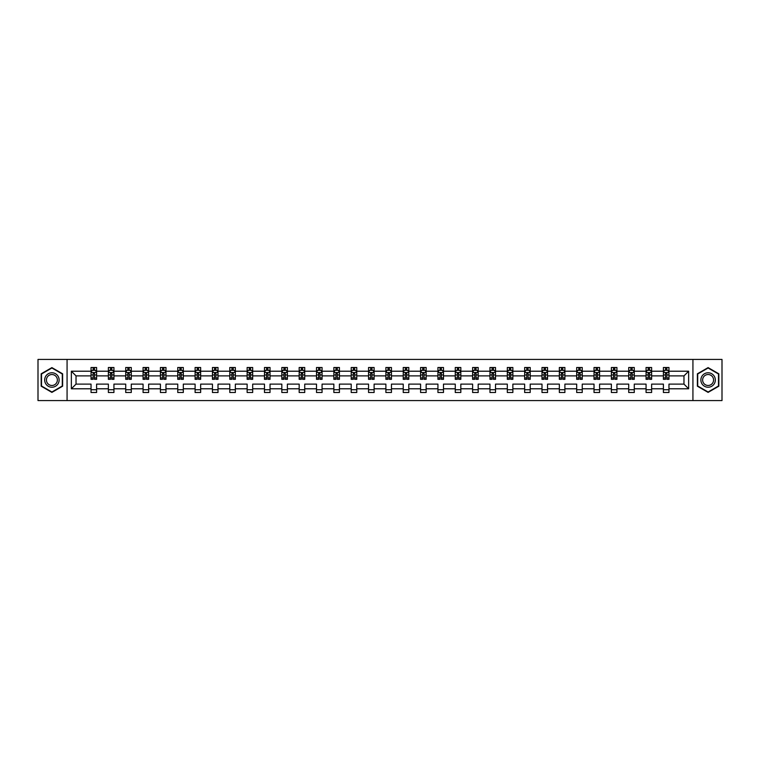 <?xml version="1.0" encoding="UTF-8"?>
<svg xmlns="http://www.w3.org/2000/svg" width="760" height="760" viewBox="0 0 760 760"><rect width="100%" height="100%" fill="white"/><g stroke="black" fill="none" stroke-linecap="round" stroke-linejoin="round"><path stroke-width="1.14" d="M692.93 400.567L722 400.567L722 359.433L692.93 359.433L692.93 400.567L67.07 400.567L67.07 359.433L38 359.433L38 400.567L67.07 400.567M668.961 388.787L668.961 384.113L683.971 384.113L688.645 388.787L668.961 388.787L668.961 392.512L663.404 392.512L663.404 388.787L651.624 388.787L651.624 392.512L646.067 392.512L646.067 388.787L634.277 388.787L634.277 392.512L628.719 392.512L628.719 388.787L616.93 388.787L616.93 392.512L611.372 392.512L611.372 388.787L599.583 388.787L599.583 392.512L594.025 392.512L594.025 388.787L582.245 388.787L582.245 392.512L576.688 392.512L576.688 388.787L564.899 388.787L564.899 392.512L559.341 392.512L559.341 388.787L547.552 388.787L547.552 392.512L541.994 392.512L541.994 388.787L530.204 388.787L530.204 392.512L524.647 392.512L524.647 388.787L512.867 388.787L512.867 392.512L507.309 392.512L507.309 388.787L495.52 388.787L495.52 392.512L489.962 392.512L489.962 388.787L478.173 388.787L478.173 392.512L472.615 392.512L472.615 388.787L460.826 388.787L460.826 392.512L455.269 392.512L455.269 388.787L443.488 388.787L443.488 392.512L437.931 392.512L437.931 388.787L426.141 388.787L426.141 392.512L420.584 392.512L420.584 388.787L408.794 388.787L408.794 392.512L403.237 392.512L403.237 388.787L391.447 388.787L391.447 392.512L385.89 392.512L385.89 388.787L374.11 388.787L374.11 392.512L368.552 392.512L368.552 388.787L356.763 388.787L356.763 392.512L351.205 392.512L351.205 388.787L339.416 388.787L339.416 392.512L333.858 392.512L333.858 388.787L322.069 388.787L322.069 392.512L316.512 392.512L316.512 388.787L304.731 388.787L304.731 392.512L299.174 392.512L299.174 388.787L287.385 388.787L287.385 392.512L281.827 392.512L281.827 388.787L270.037 388.787L270.037 392.512L264.48 392.512L264.48 388.787L252.69 388.787L252.69 392.512L247.133 392.512L247.133 388.787L235.353 388.787L235.353 392.512L229.795 392.512L229.795 388.787L218.006 388.787L218.006 392.512L212.448 392.512L212.448 388.787L200.659 388.787L200.659 392.512L195.101 392.512L195.101 388.787L183.312 388.787L183.312 392.512L177.755 392.512L177.755 388.787L165.975 388.787L165.975 392.512L160.417 392.512L160.417 388.787L148.627 388.787L148.627 392.512L143.07 392.512L143.07 388.787L131.28 388.787L131.28 392.512L125.723 392.512L125.723 388.787L113.933 388.787L113.933 392.512L108.376 392.512L108.376 388.787L96.596 388.787L96.596 392.512L91.038 392.512L91.038 388.787L71.355 388.787L71.355 371.212L91.038 371.212L91.038 367.488L96.596 367.488L96.596 371.212L108.376 371.212L108.376 367.488L113.933 367.488L113.933 371.212L125.723 371.212L125.723 367.488L131.28 367.488L131.28 371.212L143.07 371.212L143.07 367.488L148.627 367.488L148.627 371.212L160.417 371.212L160.417 367.488L165.975 367.488L165.975 371.212L177.755 371.212L177.755 367.488L183.312 367.488L183.312 371.212L195.101 371.212L195.101 367.488L200.659 367.488L200.659 371.212L212.448 371.212L212.448 367.488L218.006 367.488L218.006 371.212L229.795 371.212L229.795 367.488L235.353 367.488L235.353 371.212L247.133 371.212L247.133 367.488L252.69 367.488L252.69 371.212L264.48 371.212L264.48 367.488L270.037 367.488L270.037 371.212L281.827 371.212L281.827 367.488L287.385 367.488L287.385 371.212L299.174 371.212L299.174 367.488L304.731 367.488L304.731 371.212L316.512 371.212L316.512 367.488L322.069 367.488L322.069 371.212L333.858 371.212L333.858 367.488L339.416 367.488L339.416 371.212L351.205 371.212L351.205 367.488L356.763 367.488L356.763 371.212L368.552 371.212L368.552 367.488L374.11 367.488L374.11 371.212L385.89 371.212L385.89 367.488L391.447 367.488L391.447 371.212L403.237 371.212L403.237 367.488L408.794 367.488L408.794 371.212L420.584 371.212L420.584 367.488L426.141 367.488L426.141 371.212L437.931 371.212L437.931 367.488L443.488 367.488L443.488 371.212L455.269 371.212L455.269 367.488L460.826 367.488L460.826 371.212L472.615 371.212L472.615 367.488L478.173 367.488L478.173 371.212L489.962 371.212L489.962 367.488L495.52 367.488L495.52 371.212L507.309 371.212L507.309 367.488L512.867 367.488L512.867 371.212L524.647 371.212L524.647 367.488L530.204 367.488L530.204 371.212L541.994 371.212L541.994 367.488L547.552 367.488L547.552 371.212L559.341 371.212L559.341 367.488L564.899 367.488L564.899 371.212L576.688 371.212L576.688 367.488L582.245 367.488L582.245 371.212L594.025 371.212L594.025 367.488L599.583 367.488L599.583 371.212L611.372 371.212L611.372 367.488L616.93 367.488L616.93 371.212L628.719 371.212L628.719 367.488L634.277 367.488L634.277 371.212L646.067 371.212L646.067 367.488L651.624 367.488L651.624 371.212L663.404 371.212L663.404 367.488L668.961 367.488L668.961 371.212L688.645 371.212L688.645 388.787M692.93 359.433L67.07 359.433M663.404 371.212L663.404 375.887L651.624 375.887L651.624 371.212M651.624 388.787L651.624 384.113L663.404 384.113L663.404 388.787M646.067 371.212L646.067 375.887L634.277 375.887L634.277 371.212M634.277 388.787L634.277 384.113L646.067 384.113L646.067 388.787M628.719 371.212L628.719 375.887L616.93 375.887L616.93 371.212M616.93 388.787L616.93 384.113L628.719 384.113L628.719 388.787M611.372 371.212L611.372 375.887L599.583 375.887L599.583 371.212M599.583 388.787L599.583 384.113L611.372 384.113L611.372 388.787M594.025 371.212L594.025 375.887L582.245 375.887L582.245 371.212M582.245 388.787L582.245 384.113L594.025 384.113L594.025 388.787M576.688 371.212L576.688 375.887L564.899 375.887L564.899 371.212M564.899 388.787L564.899 384.113L576.688 384.113L576.688 388.787M559.341 371.212L559.341 375.887L547.552 375.887L547.552 371.212M547.552 388.787L547.552 384.113L559.341 384.113L559.341 388.787M541.994 371.212L541.994 375.887L530.204 375.887L530.204 371.212M530.204 388.787L530.204 384.113L541.994 384.113L541.994 388.787M524.647 371.212L524.647 375.887L512.867 375.887L512.867 371.212M512.867 388.787L512.867 384.113L524.647 384.113L524.647 388.787M507.309 371.212L507.309 375.887L495.52 375.887L495.52 371.212M495.52 388.787L495.52 384.113L507.309 384.113L507.309 388.787M489.962 371.212L489.962 375.887L478.173 375.887L478.173 371.212M478.173 388.787L478.173 384.113L489.962 384.113L489.962 388.787M472.615 371.212L472.615 375.887L460.826 375.887L460.826 371.212M460.826 388.787L460.826 384.113L472.615 384.113L472.615 388.787M455.269 371.212L455.269 375.887L443.488 375.887L443.488 371.212M443.488 388.787L443.488 384.113L455.269 384.113L455.269 388.787M437.931 371.212L437.931 375.887L426.141 375.887L426.141 371.212M426.141 388.787L426.141 384.113L437.931 384.113L437.931 388.787M420.584 371.212L420.584 375.887L408.794 375.887L408.794 371.212M408.794 388.787L408.794 384.113L420.584 384.113L420.584 388.787M403.237 371.212L403.237 375.887L391.447 375.887L391.447 371.212M391.447 388.787L391.447 384.113L403.237 384.113L403.237 388.787M385.89 371.212L385.89 375.887L374.11 375.887L374.11 371.212M374.11 388.787L374.11 384.113L385.89 384.113L385.89 388.787M368.552 371.212L368.552 375.887L356.763 375.887L356.763 371.212M356.763 388.787L356.763 384.113L368.552 384.113L368.552 388.787M351.205 371.212L351.205 375.887L339.416 375.887L339.416 371.212M339.416 388.787L339.416 384.113L351.205 384.113L351.205 388.787M333.858 371.212L333.858 375.887L322.069 375.887L322.069 371.212M322.069 388.787L322.069 384.113L333.858 384.113L333.858 388.787M316.512 371.212L316.512 375.887L304.731 375.887L304.731 371.212M304.731 388.787L304.731 384.113L316.512 384.113L316.512 388.787M299.174 371.212L299.174 375.887L287.385 375.887L287.385 371.212M287.385 388.787L287.385 384.113L299.174 384.113L299.174 388.787M281.827 371.212L281.827 375.887L270.037 375.887L270.037 371.212M270.037 388.787L270.037 384.113L281.827 384.113L281.827 388.787M264.48 371.212L264.48 375.887L252.69 375.887L252.69 371.212M252.69 388.787L252.69 384.113L264.48 384.113L264.48 388.787M247.133 371.212L247.133 375.887L235.353 375.887L235.353 371.212M235.353 388.787L235.353 384.113L247.133 384.113L247.133 388.787M229.795 371.212L229.795 375.887L218.006 375.887L218.006 371.212M218.006 388.787L218.006 384.113L229.795 384.113L229.795 388.787M212.448 371.212L212.448 375.887L200.659 375.887L200.659 371.212M200.659 388.787L200.659 384.113L212.448 384.113L212.448 388.787M195.101 371.212L195.101 375.887L183.312 375.887L183.312 371.212M183.312 388.787L183.312 384.113L195.101 384.113L195.101 388.787M177.755 371.212L177.755 375.887L165.975 375.887L165.975 371.212M165.975 388.787L165.975 384.113L177.755 384.113L177.755 388.787M160.417 371.212L160.417 375.887L148.627 375.887L148.627 371.212M148.627 388.787L148.627 384.113L160.417 384.113L160.417 388.787M143.07 371.212L143.07 375.887L131.28 375.887L131.28 371.212M131.28 388.787L131.28 384.113L143.07 384.113L143.07 388.787M125.723 371.212L125.723 375.887L113.933 375.887L113.933 371.212M113.933 388.787L113.933 384.113L125.723 384.113L125.723 388.787M108.376 371.212L108.376 375.887L96.596 375.887L96.596 371.212M96.596 388.787L96.596 384.113L108.376 384.113L108.376 388.787M91.038 371.212L91.038 375.887L76.028 375.887L76.028 384.113L91.038 384.113L91.038 388.787M71.355 371.212L76.028 375.887M683.971 384.113L683.971 375.887L668.961 375.887L668.961 371.212M665.522 370.272L666.852 370.272M648.175 370.272L649.505 370.272M630.828 370.272L632.168 370.272M613.481 370.272L614.821 370.272M596.144 370.272L597.474 370.272M578.797 370.272L580.127 370.272M561.45 370.272L562.789 370.272M544.103 370.272L545.442 370.272M526.765 370.272L528.096 370.272M509.418 370.272L510.748 370.272M492.072 370.272L493.411 370.272M474.724 370.272L476.064 370.272M457.387 370.272L458.717 370.272M440.04 370.272L441.37 370.272M422.693 370.272L424.033 370.272M405.346 370.272L406.685 370.272M388.008 370.272L389.338 370.272M370.661 370.272L371.991 370.272M353.315 370.272L354.654 370.272M335.967 370.272L337.307 370.272M318.63 370.272L319.96 370.272M301.283 370.272L302.613 370.272M283.936 370.272L285.276 370.272M266.589 370.272L267.928 370.272M249.251 370.272L250.581 370.272M231.905 370.272L233.234 370.272M214.557 370.272L215.897 370.272M197.21 370.272L198.55 370.272M179.873 370.272L181.203 370.272M162.526 370.272L163.856 370.272M145.179 370.272L146.518 370.272M127.832 370.272L129.171 370.272M110.495 370.272L111.824 370.272M93.147 370.272L94.477 370.272M91.038 389.728L96.596 389.728M108.376 389.728L113.933 389.728M125.723 389.728L131.28 389.728M143.07 389.728L148.627 389.728M160.417 389.728L165.975 389.728M177.755 389.728L183.312 389.728M195.101 389.728L200.659 389.728M212.448 389.728L218.006 389.728M229.795 389.728L235.353 389.728M247.133 389.728L252.69 389.728M264.48 389.728L270.037 389.728M281.827 389.728L287.385 389.728M299.174 389.728L304.731 389.728M316.512 389.728L322.069 389.728M333.858 389.728L339.416 389.728M351.205 389.728L356.763 389.728M368.552 389.728L374.11 389.728M385.89 389.728L391.447 389.728M403.237 389.728L408.794 389.728M420.584 389.728L426.141 389.728M437.931 389.728L443.488 389.728M455.269 389.728L460.826 389.728M472.615 389.728L478.173 389.728M489.962 389.728L495.52 389.728M507.309 389.728L512.867 389.728M524.647 389.728L530.204 389.728M541.994 389.728L547.552 389.728M559.341 389.728L564.899 389.728M576.688 389.728L582.245 389.728M594.025 389.728L599.583 389.728M611.372 389.728L616.93 389.728M628.719 389.728L634.277 389.728M646.067 389.728L651.624 389.728M663.404 389.728L668.961 389.728M76.028 384.113L71.355 388.787M688.645 371.212L683.971 375.887M62.624 373.806L51.898 367.612L41.173 373.806L41.173 386.194L51.898 392.388L62.624 386.194L62.624 373.806M697.376 373.806L697.376 386.194L708.101 392.388L718.827 386.194L718.827 373.806L708.101 367.612L697.376 373.806M94.477 368.942L93.147 368.942M92.084 370.462L91.038 370.462L91.038 367.488L93.147 367.488L93.147 370.329M91.038 377.938L91.038 379.335L93.147 379.335L93.147 377.938L91.038 377.938L91.038 375.887M96.596 375.887L96.596 379.335L94.477 379.335L94.477 373.388L93.147 373.388L93.147 377.938M95.551 370.462L96.596 370.462L96.596 367.488L94.477 367.488L94.477 370.329M96.596 372.552L95.484 370.329L92.15 370.329L91.038 372.552M92.036 367.488L91.038 367.488M111.824 368.942L110.495 368.942M109.421 370.462L108.376 370.462L108.376 367.488L110.495 367.488L110.495 370.329M108.376 377.938L108.376 379.335L110.495 379.335L110.495 377.938L108.376 377.938L108.376 375.887M113.933 375.887L113.933 379.335L111.824 379.335L111.824 373.388L110.495 373.388L110.495 377.938M112.888 370.462L113.933 370.462L113.933 367.488L111.824 367.488L111.824 370.329M113.933 372.552L112.822 370.329L109.487 370.329L108.376 372.552M109.383 367.488L108.376 367.488M129.171 368.942L127.832 368.942M126.768 370.462L125.723 370.462L125.723 367.488L127.832 367.488L127.832 370.329M125.723 377.938L125.723 379.335L127.832 379.335L127.832 377.938L125.723 377.938L125.723 375.887M131.28 375.887L131.28 379.335L129.171 379.335L129.171 373.388L127.832 373.388L127.832 377.938M130.236 370.462L131.28 370.462L131.28 367.488L129.171 367.488L129.171 370.329M131.28 372.552L130.169 370.329L126.834 370.329L125.723 372.552M126.72 367.488L125.723 367.488M45.638 376.39A7.229 7.229 0 0 0 48.288 386.26A7.229 7.229 0 0 0 58.159 383.61A7.229 7.229 0 0 0 55.508 373.74A7.229 7.229 0 0 0 45.638 376.39M47.158 377.264A5.472 5.472 0 0 0 49.162 384.74A5.472 5.472 0 0 0 56.639 382.736A5.472 5.472 0 0 0 54.634 375.259A5.472 5.472 0 0 0 47.158 377.264M62.291 373.996L62.291 386.004L51.898 392.008L41.505 386.004L41.505 373.996L51.898 367.992L62.291 373.996M701.841 376.39A7.229 7.229 0 0 0 704.491 386.26A7.229 7.229 0 0 0 714.362 383.61A7.229 7.229 0 0 0 711.711 373.74A7.229 7.229 0 0 0 701.841 376.39M703.361 377.264A5.472 5.472 0 0 0 705.365 384.74A5.472 5.472 0 0 0 712.842 382.736A5.472 5.472 0 0 0 710.837 375.259A5.472 5.472 0 0 0 703.361 377.264M718.494 373.996L718.494 386.004L708.101 392.008L697.708 386.004L697.708 373.996L708.101 367.992L718.494 373.996M146.518 368.942L145.179 368.942M144.115 370.462L143.07 370.462L143.07 367.488L145.179 367.488L145.179 370.329M143.07 377.938L143.07 379.335L145.179 379.335L145.179 377.938L143.07 377.938L143.07 375.887M148.627 375.887L148.627 379.335L146.518 379.335L146.518 373.388L145.179 373.388L145.179 377.938M147.582 370.462L148.627 370.462L148.627 367.488L146.518 367.488L146.518 370.329M148.627 372.552L147.516 370.329L144.181 370.329L143.07 372.552M144.067 367.488L143.07 367.488M163.856 368.942L162.526 368.942M161.462 370.462L160.417 370.462L160.417 367.488L162.526 367.488L162.526 370.329M160.417 377.938L160.417 379.335L162.526 379.335L162.526 377.938L160.417 377.938L160.417 375.887M165.975 375.887L165.975 379.335L163.856 379.335L163.856 373.388L162.526 373.388L162.526 377.938M164.93 370.462L165.975 370.462L165.975 367.488L163.856 367.488L163.856 370.329M165.975 372.552L164.863 370.329L161.528 370.329L160.417 372.552M161.414 367.488L160.417 367.488M181.203 368.942L179.873 368.942M178.799 370.462L177.755 370.462L177.755 367.488L179.873 367.488L179.873 370.329M177.755 377.938L177.755 379.335L179.873 379.335L179.873 377.938L177.755 377.938L177.755 375.887M183.312 375.887L183.312 379.335L181.203 379.335L181.203 373.388L179.873 373.388L179.873 377.938M182.267 370.462L183.312 370.462L183.312 367.488L181.203 367.488L181.203 370.329M183.312 372.552L182.2 370.329L178.866 370.329L177.755 372.552M178.761 367.488L177.755 367.488M198.55 368.942L197.21 368.942M196.147 370.462L195.101 370.462L195.101 367.488L197.21 367.488L197.21 370.329M195.101 377.938L195.101 379.335L197.21 379.335L197.21 377.938L195.101 377.938L195.101 375.887M200.659 375.887L200.659 379.335L198.55 379.335L198.55 373.388L197.21 373.388L197.21 377.938M199.614 370.462L200.659 370.462L200.659 367.488L198.55 367.488L198.55 370.329M200.659 372.552L199.548 370.329L196.213 370.329L195.101 372.552M196.099 367.488L195.101 367.488M215.897 368.942L214.557 368.942M213.493 370.462L212.448 370.462L212.448 367.488L214.557 367.488L214.557 370.329M212.448 377.938L212.448 379.335L214.557 379.335L214.557 377.938L212.448 377.938L212.448 375.887M218.006 375.887L218.006 379.335L215.897 379.335L215.897 373.388L214.557 373.388L214.557 377.938M216.961 370.462L218.006 370.462L218.006 367.488L215.897 367.488L215.897 370.329M218.006 372.552L216.894 370.329L213.56 370.329L212.448 372.552M213.446 367.488L212.448 367.488M233.234 368.942L231.905 368.942M230.84 370.462L229.795 370.462L229.795 367.488L231.905 367.488L231.905 370.329M229.795 377.938L229.795 379.335L231.905 379.335L231.905 377.938L229.795 377.938L229.795 375.887M235.353 375.887L235.353 379.335L233.234 379.335L233.234 373.388L231.905 373.388L231.905 377.938M234.308 370.462L235.353 370.462L235.353 367.488L233.234 367.488L233.234 370.329M235.353 372.552L234.241 370.329L230.907 370.329L229.795 372.552M230.793 367.488L229.795 367.488M250.581 368.942L249.251 368.942M248.178 370.462L247.133 370.462L247.133 367.488L249.251 367.488L249.251 370.329M247.133 377.938L247.133 379.335L249.251 379.335L249.251 377.938L247.133 377.938L247.133 375.887M252.69 375.887L252.69 379.335L250.581 379.335L250.581 373.388L249.251 373.388L249.251 377.938M251.645 370.462L252.69 370.462L252.69 367.488L250.581 367.488L250.581 370.329M252.69 372.552L251.579 370.329L248.244 370.329L247.133 372.552M248.14 367.488L247.133 367.488M267.928 368.942L266.589 368.942M265.525 370.462L264.48 370.462L264.48 367.488L266.589 367.488L266.589 370.329M264.48 377.938L264.48 379.335L266.589 379.335L266.589 377.938L264.48 377.938L264.48 375.887M270.037 375.887L270.037 379.335L267.928 379.335L267.928 373.388L266.589 373.388L266.589 377.938M268.992 370.462L270.037 370.462L270.037 367.488L267.928 367.488L267.928 370.329M270.037 372.552L268.926 370.329L265.591 370.329L264.48 372.552M265.477 367.488L264.48 367.488M285.276 368.942L283.936 368.942M282.872 370.462L281.827 370.462L281.827 367.488L283.936 367.488L283.936 370.329M281.827 377.938L281.827 379.335L283.936 379.335L283.936 377.938L281.827 377.938L281.827 375.887M287.385 375.887L287.385 379.335L285.276 379.335L285.276 373.388L283.936 373.388L283.936 377.938M286.339 370.462L287.385 370.462L287.385 367.488L285.276 367.488L285.276 370.329M287.385 372.552L286.273 370.329L282.938 370.329L281.827 372.552M282.824 367.488L281.827 367.488M302.613 368.942L301.283 368.942M300.219 370.462L299.174 370.462L299.174 367.488L301.283 367.488L301.283 370.329M299.174 377.938L299.174 379.335L301.283 379.335L301.283 377.938L299.174 377.938L299.174 375.887M304.731 375.887L304.731 379.335L302.613 379.335L302.613 373.388L301.283 373.388L301.283 377.938M303.687 370.462L304.731 370.462L304.731 367.488L302.613 367.488L302.613 370.329M304.731 372.552L303.62 370.329L300.285 370.329L299.174 372.552M300.172 367.488L299.174 367.488M319.96 368.942L318.63 368.942M317.556 370.462L316.512 370.462L316.512 367.488L318.63 367.488L318.63 370.329M316.512 377.938L316.512 379.335L318.63 379.335L318.63 377.938L316.512 377.938L316.512 375.887M322.069 375.887L322.069 379.335L319.96 379.335L319.96 373.388L318.63 373.388L318.63 377.938M321.024 370.462L322.069 370.462L322.069 367.488L319.96 367.488L319.96 370.329M322.069 372.552L320.957 370.329L317.623 370.329L316.512 372.552M317.519 367.488L316.512 367.488M337.307 368.942L335.967 368.942M334.903 370.462L333.858 370.462L333.858 367.488L335.967 367.488L335.967 370.329M333.858 377.938L333.858 379.335L335.967 379.335L335.967 377.938L333.858 377.938L333.858 375.887M339.416 375.887L339.416 379.335L337.307 379.335L337.307 373.388L335.967 373.388L335.967 377.938M338.371 370.462L339.416 370.462L339.416 367.488L337.307 367.488L337.307 370.329M339.416 372.552L338.305 370.329L334.97 370.329L333.858 372.552M334.856 367.488L333.858 367.488M354.654 368.942L353.315 368.942M352.25 370.462L351.205 370.462L351.205 367.488L353.315 367.488L353.315 370.329M351.205 377.938L351.205 379.335L353.315 379.335L353.315 377.938L351.205 377.938L351.205 375.887M356.763 375.887L356.763 379.335L354.654 379.335L354.654 373.388L353.315 373.388L353.315 377.938M355.718 370.462L356.763 370.462L356.763 367.488L354.654 367.488L354.654 370.329M356.763 372.552L355.651 370.329L352.317 370.329L351.205 372.552M352.203 367.488L351.205 367.488M371.991 368.942L370.661 368.942M369.597 370.462L368.552 370.462L368.552 367.488L370.661 367.488L370.661 370.329M368.552 377.938L368.552 379.335L370.661 379.335L370.661 377.938L368.552 377.938L368.552 375.887M374.11 375.887L374.11 379.335L371.991 379.335L371.991 373.388L370.661 373.388L370.661 377.938M373.065 370.462L374.11 370.462L374.11 367.488L371.991 367.488L371.991 370.329M374.11 372.552L372.998 370.329L369.664 370.329L368.552 372.552M369.55 367.488L368.552 367.488M389.338 368.942L388.008 368.942M386.935 370.462L385.89 370.462L385.89 367.488L388.008 367.488L388.008 370.329M385.89 377.938L385.89 379.335L388.008 379.335L388.008 377.938L385.89 377.938L385.89 375.887M391.447 375.887L391.447 379.335L389.338 379.335L389.338 373.388L388.008 373.388L388.008 377.938M390.402 370.462L391.447 370.462L391.447 367.488L389.338 367.488L389.338 370.329M391.447 372.552L390.336 370.329L387.001 370.329L385.89 372.552M386.897 367.488L385.89 367.488M406.685 368.942L405.346 368.942M404.282 370.462L403.237 370.462L403.237 367.488L405.346 367.488L405.346 370.329M403.237 377.938L403.237 379.335L405.346 379.335L405.346 377.938L403.237 377.938L403.237 375.887M408.794 375.887L408.794 379.335L406.685 379.335L406.685 373.388L405.346 373.388L405.346 377.938M407.749 370.462L408.794 370.462L408.794 367.488L406.685 367.488L406.685 370.329M408.794 372.552L407.683 370.329L404.349 370.329L403.237 372.552M404.234 367.488L403.237 367.488M424.033 368.942L422.693 368.942M421.629 370.462L420.584 370.462L420.584 367.488L422.693 367.488L422.693 370.329M420.584 377.938L420.584 379.335L422.693 379.335L422.693 377.938L420.584 377.938L420.584 375.887M426.141 375.887L426.141 379.335L424.033 379.335L424.033 373.388L422.693 373.388L422.693 377.938M425.096 370.462L426.141 370.462L426.141 367.488L424.033 367.488L424.033 370.329M426.141 372.552L425.03 370.329L421.695 370.329L420.584 372.552M421.581 367.488L420.584 367.488M441.37 368.942L440.04 368.942M438.976 370.462L437.931 370.462L437.931 367.488L440.04 367.488L440.04 370.329M437.931 377.938L437.931 379.335L440.04 379.335L440.04 377.938L437.931 377.938L437.931 375.887M443.488 375.887L443.488 379.335L441.37 379.335L441.37 373.388L440.04 373.388L440.04 377.938M442.443 370.462L443.488 370.462L443.488 367.488L441.37 367.488L441.37 370.329M443.488 372.552L442.377 370.329L439.042 370.329L437.931 372.552M438.928 367.488L437.931 367.488M458.717 368.942L457.387 368.942M456.313 370.462L455.269 370.462L455.269 367.488L457.387 367.488L457.387 370.329M455.269 377.938L455.269 379.335L457.387 379.335L457.387 377.938L455.269 377.938L455.269 375.887M460.826 375.887L460.826 379.335L458.717 379.335L458.717 373.388L457.387 373.388L457.387 377.938M459.781 370.462L460.826 370.462L460.826 367.488L458.717 367.488L458.717 370.329M460.826 372.552L459.714 370.329L456.38 370.329L455.269 372.552M456.276 367.488L455.269 367.488M476.064 368.942L474.724 368.942M473.66 370.462L472.615 370.462L472.615 367.488L474.724 367.488L474.724 370.329M472.615 377.938L472.615 379.335L474.724 379.335L474.724 377.938L472.615 377.938L472.615 375.887M478.173 375.887L478.173 379.335L476.064 379.335L476.064 373.388L474.724 373.388L474.724 377.938M477.128 370.462L478.173 370.462L478.173 367.488L476.064 367.488L476.064 370.329M478.173 372.552L477.061 370.329L473.727 370.329L472.615 372.552M473.613 367.488L472.615 367.488M493.411 368.942L492.072 368.942M491.007 370.462L489.962 370.462L489.962 367.488L492.072 367.488L492.072 370.329M489.962 377.938L489.962 379.335L492.072 379.335L492.072 377.938L489.962 377.938L489.962 375.887M495.52 375.887L495.52 379.335L493.411 379.335L493.411 373.388L492.072 373.388L492.072 377.938M494.475 370.462L495.52 370.462L495.52 367.488L493.411 367.488L493.411 370.329M495.52 372.552L494.408 370.329L491.074 370.329L489.962 372.552M490.96 367.488L489.962 367.488M510.748 368.942L509.418 368.942M508.354 370.462L507.309 370.462L507.309 367.488L509.418 367.488L509.418 370.329M507.309 377.938L507.309 379.335L509.418 379.335L509.418 377.938L507.309 377.938L507.309 375.887M512.867 375.887L512.867 379.335L510.748 379.335L510.748 373.388L509.418 373.388L509.418 377.938M511.822 370.462L512.867 370.462L512.867 367.488L510.748 367.488L510.748 370.329M512.867 372.552L511.756 370.329L508.421 370.329L507.309 372.552M508.307 367.488L507.309 367.488M528.096 368.942L526.765 368.942M525.692 370.462L524.647 370.462L524.647 367.488L526.765 367.488L526.765 370.329M524.647 377.938L524.647 379.335L526.765 379.335L526.765 377.938L524.647 377.938L524.647 375.887M530.204 375.887L530.204 379.335L528.096 379.335L528.096 373.388L526.765 373.388L526.765 377.938M529.159 370.462L530.204 370.462L530.204 367.488L528.096 367.488L528.096 370.329M530.204 372.552L529.093 370.329L525.758 370.329L524.647 372.552M525.654 367.488L524.647 367.488M545.442 368.942L544.103 368.942M543.039 370.462L541.994 370.462L541.994 367.488L544.103 367.488L544.103 370.329M541.994 377.938L541.994 379.335L544.103 379.335L544.103 377.938L541.994 377.938L541.994 375.887M547.552 375.887L547.552 379.335L545.442 379.335L545.442 373.388L544.103 373.388L544.103 377.938M546.506 370.462L547.552 370.462L547.552 367.488L545.442 367.488L545.442 370.329M547.552 372.552L546.44 370.329L543.106 370.329L541.994 372.552M542.991 367.488L541.994 367.488M562.789 368.942L561.45 368.942M560.386 370.462L559.341 370.462L559.341 367.488L561.45 367.488L561.45 370.329M559.341 377.938L559.341 379.335L561.45 379.335L561.45 377.938L559.341 377.938L559.341 375.887M564.899 375.887L564.899 379.335L562.789 379.335L562.789 373.388L561.45 373.388L561.45 377.938M563.853 370.462L564.899 370.462L564.899 367.488L562.789 367.488L562.789 370.329M564.899 372.552L563.787 370.329L560.452 370.329L559.341 372.552M560.339 367.488L559.341 367.488M580.127 368.942L578.797 368.942M577.733 370.462L576.688 370.462L576.688 367.488L578.797 367.488L578.797 370.329M576.688 377.938L576.688 379.335L578.797 379.335L578.797 377.938L576.688 377.938L576.688 375.887M582.245 375.887L582.245 379.335L580.127 379.335L580.127 373.388L578.797 373.388L578.797 377.938M581.2 370.462L582.245 370.462L582.245 367.488L580.127 367.488L580.127 370.329M582.245 372.552L581.134 370.329L577.799 370.329L576.688 372.552M577.686 367.488L576.688 367.488M597.474 368.942L596.144 368.942M595.07 370.462L594.025 370.462L594.025 367.488L596.144 367.488L596.144 370.329M594.025 377.938L594.025 379.335L596.144 379.335L596.144 377.938L594.025 377.938L594.025 375.887M599.583 375.887L599.583 379.335L597.474 379.335L597.474 373.388L596.144 373.388L596.144 377.938M598.538 370.462L599.583 370.462L599.583 367.488L597.474 367.488L597.474 370.329M599.583 372.552L598.471 370.329L595.137 370.329L594.025 372.552M595.033 367.488L594.025 367.488M614.821 368.942L613.481 368.942M612.417 370.462L611.372 370.462L611.372 367.488L613.481 367.488L613.481 370.329M611.372 377.938L611.372 379.335L613.481 379.335L613.481 377.938L611.372 377.938L611.372 375.887M616.93 375.887L616.93 379.335L614.821 379.335L614.821 373.388L613.481 373.388L613.481 377.938M615.885 370.462L616.93 370.462L616.93 367.488L614.821 367.488L614.821 370.329M616.93 372.552L615.818 370.329L612.484 370.329L611.372 372.552M612.37 367.488L611.372 367.488M632.168 368.942L630.828 368.942M629.764 370.462L628.719 370.462L628.719 367.488L630.828 367.488L630.828 370.329M628.719 377.938L628.719 379.335L630.828 379.335L630.828 377.938L628.719 377.938L628.719 375.887M634.277 375.887L634.277 379.335L632.168 379.335L632.168 373.388L630.828 373.388L630.828 377.938M633.232 370.462L634.277 370.462L634.277 367.488L632.168 367.488L632.168 370.329M634.277 372.552L633.165 370.329L629.831 370.329L628.719 372.552M629.717 367.488L628.719 367.488M649.505 368.942L648.175 368.942M647.111 370.462L646.067 370.462L646.067 367.488L648.175 367.488L648.175 370.329M646.067 377.938L646.067 379.335L648.175 379.335L648.175 377.938L646.067 377.938L646.067 375.887M651.624 375.887L651.624 379.335L649.505 379.335L649.505 373.388L648.175 373.388L648.175 377.938M650.579 370.462L651.624 370.462L651.624 367.488L649.505 367.488L649.505 370.329M651.624 372.552L650.512 370.329L647.178 370.329L646.067 372.552M647.064 367.488L646.067 367.488M666.852 368.942L665.522 368.942M664.449 370.462L663.404 370.462L663.404 367.488L665.522 367.488L665.522 370.329M663.404 377.938L663.404 379.335L665.522 379.335L665.522 377.938L663.404 377.938L663.404 375.887M668.961 375.887L668.961 379.335L666.852 379.335L666.852 373.388L665.522 373.388L665.522 377.938M667.917 370.462L668.961 370.462L668.961 367.488L666.852 367.488L666.852 370.329M668.961 372.552L667.85 370.329L664.515 370.329L663.404 372.552M664.411 367.488L663.404 367.488M96.567 372.495L91.067 372.495M96.596 377.938L94.477 377.938M93.147 374.955L91.038 374.955M96.596 374.955L94.477 374.955M94.477 369.645L93.147 369.645M113.914 372.495L108.404 372.495M113.933 377.938L111.824 377.938M110.495 374.955L108.376 374.955M113.933 374.955L111.824 374.955M111.824 369.645L110.495 369.645M131.252 372.495L125.751 372.495M131.28 377.938L129.171 377.938M127.832 374.955L125.723 374.955M131.28 374.955L129.171 374.955M129.171 369.645L127.832 369.645M148.599 372.495L143.099 372.495M148.627 377.938L146.518 377.938M145.179 374.955L143.07 374.955M148.627 374.955L146.518 374.955M146.518 369.645L145.179 369.645M165.946 372.495L160.436 372.495M165.975 377.938L163.856 377.938M162.526 374.955L160.417 374.955M165.975 374.955L163.856 374.955M163.856 369.645L162.526 369.645M183.293 372.495L177.783 372.495M183.312 377.938L181.203 377.938M179.873 374.955L177.755 374.955M183.312 374.955L181.203 374.955M181.203 369.645L179.873 369.645M200.63 372.495L195.13 372.495M200.659 377.938L198.55 377.938M197.21 374.955L195.101 374.955M200.659 374.955L198.55 374.955M198.55 369.645L197.21 369.645M217.977 372.495L212.477 372.495M218.006 377.938L215.897 377.938M214.557 374.955L212.448 374.955M218.006 374.955L215.897 374.955M215.897 369.645L214.557 369.645M235.325 372.495L229.814 372.495M235.353 377.938L233.234 377.938M231.905 374.955L229.795 374.955M235.353 374.955L233.234 374.955M233.234 369.645L231.905 369.645M252.672 372.495L247.161 372.495M252.69 377.938L250.581 377.938M249.251 374.955L247.133 374.955M252.69 374.955L250.581 374.955M250.581 369.645L249.251 369.645M270.009 372.495L264.508 372.495M270.037 377.938L267.928 377.938M266.589 374.955L264.48 374.955M270.037 374.955L267.928 374.955M267.928 369.645L266.589 369.645M287.356 372.495L281.856 372.495M287.385 377.938L285.276 377.938M283.936 374.955L281.827 374.955M287.385 374.955L285.276 374.955M285.276 369.645L283.936 369.645M304.703 372.495L299.193 372.495M304.731 377.938L302.613 377.938M301.283 374.955L299.174 374.955M304.731 374.955L302.613 374.955M302.613 369.645L301.283 369.645M322.05 372.495L316.54 372.495M322.069 377.938L319.96 377.938M318.63 374.955L316.512 374.955M322.069 374.955L319.96 374.955M319.96 369.645L318.63 369.645M339.387 372.495L333.887 372.495M339.416 377.938L337.307 377.938M335.967 374.955L333.858 374.955M339.416 374.955L337.307 374.955M337.307 369.645L335.967 369.645M356.734 372.495L351.234 372.495M356.763 377.938L354.654 377.938M353.315 374.955L351.205 374.955M356.763 374.955L354.654 374.955M354.654 369.645L353.315 369.645M374.081 372.495L368.572 372.495M374.11 377.938L371.991 377.938M370.661 374.955L368.552 374.955M374.11 374.955L371.991 374.955M371.991 369.645L370.661 369.645M391.428 372.495L385.918 372.495M391.447 377.938L389.338 377.938M388.008 374.955L385.89 374.955M391.447 374.955L389.338 374.955M389.338 369.645L388.008 369.645M408.766 372.495L403.265 372.495M408.794 377.938L406.685 377.938M405.346 374.955L403.237 374.955M408.794 374.955L406.685 374.955M406.685 369.645L405.346 369.645M426.113 372.495L420.612 372.495M426.141 377.938L424.033 377.938M422.693 374.955L420.584 374.955M426.141 374.955L424.033 374.955M424.033 369.645L422.693 369.645M443.46 372.495L437.95 372.495M443.488 377.938L441.37 377.938M440.04 374.955L437.931 374.955M443.488 374.955L441.37 374.955M441.37 369.645L440.04 369.645M460.807 372.495L455.297 372.495M460.826 377.938L458.717 377.938M457.387 374.955L455.269 374.955M460.826 374.955L458.717 374.955M458.717 369.645L457.387 369.645M478.144 372.495L472.644 372.495M478.173 377.938L476.064 377.938M474.724 374.955L472.615 374.955M478.173 374.955L476.064 374.955M476.064 369.645L474.724 369.645M495.492 372.495L489.991 372.495M495.52 377.938L493.411 377.938M492.072 374.955L489.962 374.955M495.52 374.955L493.411 374.955M493.411 369.645L492.072 369.645M512.839 372.495L507.328 372.495M512.867 377.938L510.748 377.938M509.418 374.955L507.309 374.955M512.867 374.955L510.748 374.955M510.748 369.645L509.418 369.645M530.186 372.495L524.675 372.495M530.204 377.938L528.096 377.938M526.765 374.955L524.647 374.955M530.204 374.955L528.096 374.955M528.096 369.645L526.765 369.645M547.523 372.495L542.022 372.495M547.552 377.938L545.442 377.938M544.103 374.955L541.994 374.955M547.552 374.955L545.442 374.955M545.442 369.645L544.103 369.645M564.87 372.495L559.369 372.495M564.899 377.938L562.789 377.938M561.45 374.955L559.341 374.955M564.899 374.955L562.789 374.955M562.789 369.645L561.45 369.645M582.217 372.495L576.707 372.495M582.245 377.938L580.127 377.938M578.797 374.955L576.688 374.955M582.245 374.955L580.127 374.955M580.127 369.645L578.797 369.645M599.564 372.495L594.054 372.495M599.583 377.938L597.474 377.938M596.144 374.955L594.025 374.955M599.583 374.955L597.474 374.955M597.474 369.645L596.144 369.645M616.901 372.495L611.401 372.495M616.93 377.938L614.821 377.938M613.481 374.955L611.372 374.955M616.93 374.955L614.821 374.955M614.821 369.645L613.481 369.645M634.248 372.495L628.748 372.495M634.277 377.938L632.168 377.938M630.828 374.955L628.719 374.955M634.277 374.955L632.168 374.955M632.168 369.645L630.828 369.645M651.595 372.495L646.086 372.495M651.624 377.938L649.505 377.938M648.175 374.955L646.067 374.955M651.624 374.955L649.505 374.955M649.505 369.645L648.175 369.645M668.933 372.495L663.433 372.495M668.961 377.938L666.852 377.938M665.522 374.955L663.404 374.955M668.961 374.955L666.852 374.955M666.852 369.645L665.522 369.645"/></g></svg>
